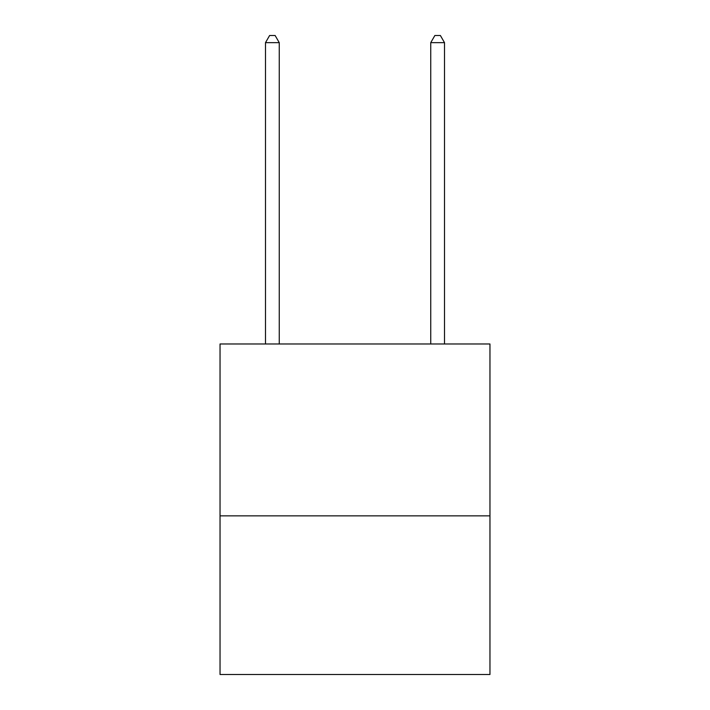 <?xml version="1.0" encoding="UTF-8"?>
<svg xmlns="http://www.w3.org/2000/svg" width="710" height="710" viewBox="0 0 710 710"><rect width="100%" height="100%" fill="white"/><g stroke="black" fill="none" stroke-linecap="round" stroke-linejoin="round"><path stroke-width="1.06" d="M489.962 515.851L489.962 343.986L220.038 343.986L220.038 674.5L489.962 674.5L489.962 515.851L220.038 515.851M279.261 343.986L279.261 42.662L265.487 42.662L265.487 343.986M265.487 42.662L269.614 35.5L275.125 35.5L279.261 42.662M444.513 343.986L444.513 42.662L430.739 42.662L430.739 343.986M430.739 42.662L434.875 35.5L440.386 35.5L444.513 42.662"/></g></svg>
